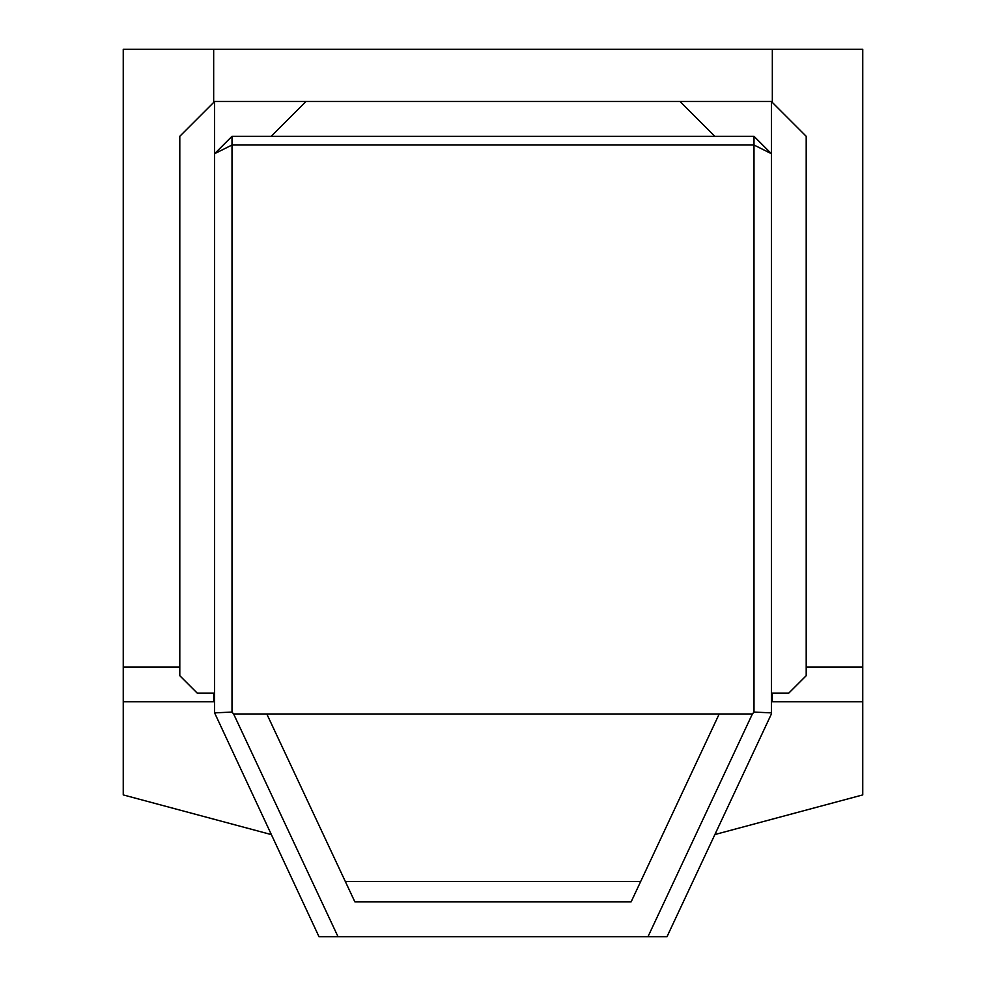 <?xml version="1.0" encoding="UTF-8"?>
<svg xmlns="http://www.w3.org/2000/svg" width="986" height="986" viewBox="0 0 986 986"><rect width="100%" height="100%" fill="white"/><g stroke="black" fill="none" stroke-linecap="round" stroke-linejoin="round"><path stroke-width="1.48" d="M772.334 102.433L772.334 49.3L213.666 49.3L213.666 102.433M806.203 667.004L862.75 667.004L806.203 667.004M271.113 834.538L123.25 794.913L123.25 667.004L179.797 667.004L123.25 667.004L123.25 49.3L213.666 49.3M714.887 834.538L862.75 794.913L862.75 49.3L772.334 49.3M771.397 701.798L772.334 701.798L772.334 693.096M772.334 701.798L862.75 701.798M123.25 701.798L214.603 701.798M213.666 693.096L213.666 701.798M214.603 162.345A17.403 17.403 0 0 0 214.603 162.394L214.603 693.096L197.2 693.096L179.797 675.706L179.797 136.302L214.603 101.496L771.397 101.496L771.397 162.394A17.403 17.403 0 0 0 771.397 162.345M680.044 101.496L714.85 136.302L271.15 136.302L305.956 101.496M771.397 284.251A17.403 17.403 0 0 0 771.397 284.202L771.397 693.096L788.8 693.096L806.203 675.706L806.203 136.302L771.397 101.496M214.603 101.496L214.603 162.394M771.397 162.394L771.397 284.202M752.38 713.975L647.987 936.7L667.004 936.7L771.397 713.975L771.397 153.705L753.994 145.004L753.994 136.302L232.006 136.302L232.006 712.065L233.62 713.975L752.38 713.975L753.994 712.065L753.994 145.004L232.006 145.004L214.603 153.705L214.603 712.878L232.006 712.065M232.006 136.302L214.603 153.705M647.987 936.7L318.996 936.7L214.603 712.878M338.013 936.7L233.62 713.975M719.201 713.975L631.114 901.894L354.886 901.894L266.799 713.975M640.678 881.496L345.322 881.496M771.397 712.878L753.994 712.065M771.397 153.705L753.994 136.302"/></g></svg>
